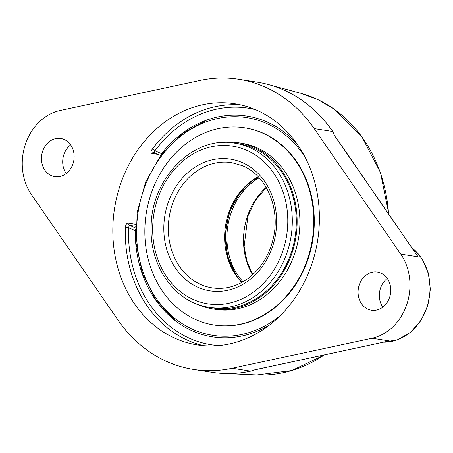 <?xml version="1.0" encoding="UTF-8"?>
<svg xmlns="http://www.w3.org/2000/svg" width="453" height="453" viewBox="0 0 453 453"><rect width="100%" height="100%" fill="white"/><g stroke="black" fill="none" stroke-linecap="round" stroke-linejoin="round"><path stroke-width="0.68" d="M340.792 144.433L337.678 139.915M255.837 369.631L257.395 369.297M255.747 369.654L389.291 340.933L254.897 369.79M314.229 128.618L332.74 131.495A146.829 123.697 -81.2 0 0 268.431 84.535A146.829 123.697 -81.2 0 0 257.168 82.14L238.657 79.264A146.829 123.697 98.8 0 1 314.229 128.618L400.786 254.161A51.517 43.403 98.8 0 1 406.692 304.767A51.517 43.403 98.8 0 1 371.992 338.249L232.174 368.266A146.829 123.697 98.8 0 1 193.561 369.444A146.829 123.697 98.8 0 1 117.995 320.09L31.433 194.552A51.517 43.403 98.8 0 1 25.527 143.941A51.517 43.403 98.8 0 1 60.226 110.464L200.045 80.441A146.829 123.697 98.8 0 1 238.657 79.264M332.74 131.495L334.807 136.076M254.779 369.818L250.69 371.149A146.829 123.697 -81.2 0 1 223.533 373.459A146.829 123.697 -81.2 0 1 212.078 372.321L193.561 369.444M334.88 136.183L418.079 256.845L337.542 139.722M387.281 278.476A19.32 16.274 -81.2 0 0 380.554 288.074A19.32 16.274 -81.2 0 0 382.825 307.134M241.058 104.977A122.027 102.803 -81.2 0 0 152.253 149.196A2.288 0.651 -143.5 0 1 154.903 150.832L154.162 152.661L153.777 152.548A2.288 1.931 -81.2 0 0 151.942 153.437L158.301 154.428M152.253 149.196C150.713 151.495 150.606 152.91 151.942 153.437M135.866 224.309L128.091 223.097C126.54 223.21 125.64 224.722 125.396 227.633A122.027 102.803 -81.2 0 0 189.326 341.03A122.027 102.803 -81.2 0 0 203.657 345.673M128.091 223.097A2.288 1.931 -81.2 0 0 129.286 225.317L128.556 227.797L125.396 227.633M269.852 324.761A111.721 94.122 98.8 0 1 174.122 319.761A111.721 94.122 98.8 0 1 135.26 230.628L136.03 228.165M160.906 155.504L161.613 153.663A111.721 94.122 98.8 0 1 205.056 120.702A111.721 94.122 98.8 0 1 297.785 144.994M176.829 339.087A122.027 102.803 98.8 0 1 117.016 196.155A122.027 102.803 98.8 0 1 234.847 103.777A122.027 102.803 98.8 0 1 255.39 109.626A122.027 102.803 98.8 0 1 315.203 252.553A122.027 102.803 98.8 0 1 197.372 344.931A122.027 102.803 98.8 0 1 176.829 339.087M70.651 144.881A19.32 16.274 -81.2 0 0 63.924 154.479A19.32 16.274 -81.2 0 0 66.195 173.533M72.922 163.935A19.32 16.274 98.8 0 1 54.83 176.647A19.32 16.274 98.8 0 1 41.71 155.056A19.32 16.274 98.8 0 1 60.764 138.465A19.32 16.274 98.8 0 1 72.922 163.935M389.552 297.536A19.32 16.274 98.8 0 1 371.46 310.243A19.32 16.274 98.8 0 1 358.34 288.657A19.32 16.274 98.8 0 1 377.389 272.066A19.32 16.274 98.8 0 1 389.552 297.536M195.215 303.391A83.097 70.005 -81.2 0 0 209.207 307.377L213.199 307.995A83.097 70.005 -81.2 0 0 275.871 281.087A83.097 70.005 -81.2 0 0 293.091 197.066A83.097 70.005 -81.2 0 0 238.72 143.777L234.728 143.154C193.454 135.249 151.002 178.352 151.149 227.066C149.496 266.574 175.475 302.91 209.207 307.377A83.097 70.005 -81.2 0 0 289.444 244.467A83.097 70.005 -81.2 0 0 248.714 147.134A83.097 70.005 -81.2 0 0 234.728 143.154M197.44 304.303A84.077 70.832 -81.2 0 0 213.052 308.963A84.077 70.832 -81.2 0 0 276.46 281.743A84.077 70.832 -81.2 0 0 293.884 196.721A84.077 70.832 -81.2 0 0 238.873 142.803A84.077 70.832 -81.2 0 0 222.582 142.514M213.98 324.999L214.501 325.084A99.779 84.06 -81.2 0 0 289.756 292.774A99.779 84.06 -81.2 0 0 310.435 191.879A99.779 84.06 -81.2 0 0 245.141 127.888L244.62 127.808A99.779 84.06 -81.2 0 0 169.365 160.119A99.779 84.06 -81.2 0 0 148.686 261.013A99.779 84.06 -81.2 0 0 213.98 324.999A99.779 84.06 -81.2 0 0 289.235 292.695A99.779 84.06 -81.2 0 0 309.909 191.795A99.779 84.06 -81.2 0 0 244.62 127.808M213.052 308.963L215.821 309.393A84.077 70.832 -81.2 0 0 279.229 282.174A84.077 70.832 -81.2 0 0 296.653 197.157A84.077 70.832 -81.2 0 0 241.642 143.239L238.873 142.803M243.035 281.766A63.386 53.397 98.8 0 1 230.934 213.431A63.386 53.397 98.8 0 1 259.184 177.819M255.735 178.397A64.4 54.252 -81.2 0 0 239.926 280.18M324.212 354.954A143.131 120.583 98.8 0 1 256.953 374.925L223.533 373.459M268.431 84.535L300.718 93.278A143.131 120.583 98.8 0 1 313.838 97.808A143.131 120.583 98.8 0 1 388.544 213.686M412.117 247.876A51.517 43.403 98.8 0 1 426.732 307.881A51.517 43.403 98.8 0 1 383.583 342.202M161.613 153.663L154.903 150.832A119.734 100.872 98.8 0 1 255.294 109.581M218.618 345.605A119.734 100.872 98.8 0 1 128.556 227.797L135.26 230.628M135.69 228.023L129.286 225.317L135.758 226.324M232.174 368.266L250.69 371.149M371.992 338.249L389.291 340.933M400.786 254.161L418.079 256.845M266.16 187.349A63.386 53.397 -81.2 0 0 247.519 216.007A63.386 53.397 -81.2 0 0 252.57 274.801M245.922 149.943A79.824 67.248 98.8 0 1 261.5 285.356A79.824 67.248 98.8 0 1 153.256 239.682A79.824 67.248 98.8 0 1 245.922 149.943M241.681 162.321A66.659 56.155 -81.2 0 0 164.303 237.259A66.659 56.155 -81.2 0 0 254.688 275.401A66.659 56.155 -81.2 0 0 241.681 162.321M212.231 287.898A63.386 53.397 98.8 0 1 201.562 284.863A63.386 53.397 98.8 0 1 170.492 210.617A63.386 53.397 98.8 0 1 231.698 162.633L242.151 165.605C266.551 175.101 280.99 209.082 272.989 239.592C268.856 255.803 260.786 268.584 248.782 277.938C237.31 286.426 225.124 289.744 212.231 287.898M258.187 176.755A63.386 53.397 -81.2 0 0 241.76 282.479M280.294 315.565A110.153 92.797 98.8 0 1 136.959 242.145A110.153 92.797 98.8 0 1 265.282 122.916A110.153 92.797 98.8 0 1 304.943 156.925M324.512 354.886L291.738 370.571L256.953 374.925M300.718 93.278L318.108 99.711L334.325 109.218L361.749 136.495L380.486 172.57L388.85 214.127M411.964 247.655L422.015 258.725L428.351 273.097L430.35 289.286L427.825 305.628L421.024 320.458L410.639 332.247L397.711 339.773L383.555 342.208M154.02 152.621L160.656 155.419M266.279 187.559L255.492 200.345L247.938 215.99L244.133 246.443L246.953 261.273L252.746 274.643M258.318 176.891L238.89 194.263L229.286 212.757L225.22 233.663L227.57 256.228L236.574 275.826L241.925 282.389M206.562 120.147L181.806 133.89L160.979 154.988L145.707 181.761L137.191 212.089L136.104 243.572L142.525 273.72L155.968 300.146L175.39 320.752"/></g></svg>
